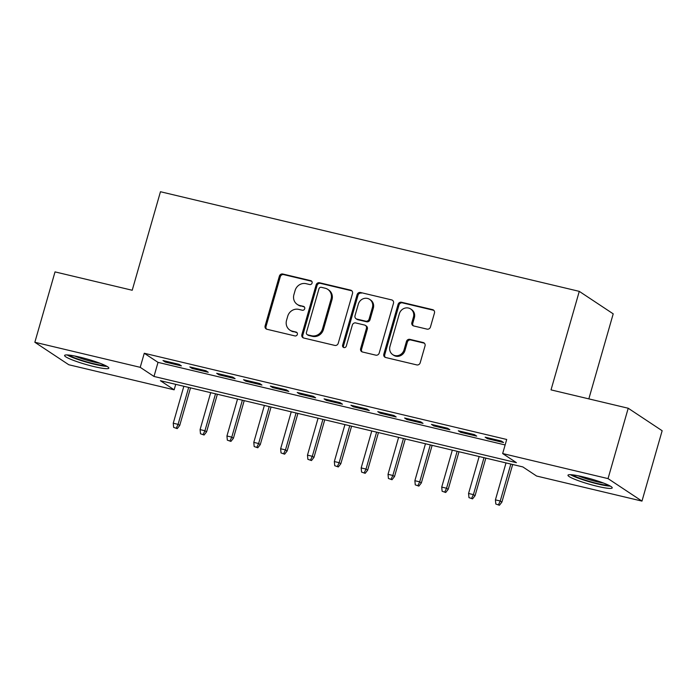 <?xml version="1.0" encoding="UTF-8"?>
<svg xmlns="http://www.w3.org/2000/svg" width="697" height="697" viewBox="0 0 697 697"><rect width="100%" height="100%" fill="white"/><g stroke="black" fill="none" stroke-linecap="round" stroke-linejoin="round"><path stroke-width="1.05" d="M312.09 283.043A2.03 1.882 -56.5 0 0 310.801 280.673L282.799 274.008A2.893 2.683 -56.5 0 0 279.375 276.151L265.113 325.882A2.893 2.683 -56.5 0 0 266.951 329.272L294.953 335.928A2.03 1.882 -56.5 0 0 296.626 332.303A2.03 1.882 -56.5 0 0 296.059 332.06L292.444 331.197A9.261 8.599 -56.5 0 1 289.856 330.082A9.261 8.599 -56.5 0 1 286.545 320.35L287.73 316.211A9.261 8.599 -56.5 0 1 298.699 309.372L302.324 310.235A2.03 1.882 -56.5 0 0 303.997 306.61A2.03 1.882 -56.5 0 0 303.43 306.366L299.806 305.504A9.261 8.599 -56.5 0 1 297.227 304.389A9.261 8.599 -56.5 0 1 293.907 294.657L295.101 290.51A9.261 8.599 -56.5 0 1 306.07 283.679L309.695 284.542A2.03 1.882 -56.5 0 0 312.09 283.043M311.777 281.292A2.03 1.882 -56.5 0 0 311.716 281.283L283.714 274.618A2.893 2.683 -56.5 0 0 280.29 276.753L266.027 326.484A2.893 2.683 -56.5 0 0 266.637 329.176M297.035 332.687A2.03 1.882 -56.5 0 0 296.983 332.669L292.444 331.197M304.406 306.994A2.03 1.882 -56.5 0 0 304.345 306.976L299.806 305.504M597.259 486.297A23.01 2.762 16 0 1 567.985 475.215A23.01 2.762 16 0 1 582.953 476.818A23.01 2.762 16 0 1 612.219 487.9A23.01 2.762 16 0 1 597.259 486.297M93.868 366.552A23.01 2.762 16 0 1 64.603 355.47A23.01 2.762 16 0 1 79.563 357.064A23.01 2.762 16 0 1 108.837 368.147A23.01 2.762 16 0 1 93.868 366.552M427.026 329.132A2.893 2.683 -56.5 0 0 430.458 326.989L434.458 313.04A2.893 2.683 -56.5 0 0 432.61 309.651L401.516 302.254A2.893 2.683 -56.5 0 0 398.092 304.389L383.829 354.12A2.893 2.683 -56.5 0 0 385.676 357.509L416.771 364.906A2.893 2.683 -56.5 0 0 420.195 362.771L425.031 345.921A2.893 2.683 -56.5 0 0 423.184 342.532L409.88 339.361A2.893 2.683 -56.5 0 0 406.447 341.495L404.051 349.859A7.745 7.188 -56.5 0 1 392.725 354.634A7.745 7.188 -56.5 0 1 389.954 346.505L399.346 313.763A7.745 7.188 -56.5 0 1 410.672 308.98A7.745 7.188 -56.5 0 1 413.443 317.118L411.875 322.572A2.893 2.683 -56.5 0 0 413.722 325.961L427.026 329.132M34.85 342.262L55.028 271.891L132.212 290.257L160.467 191.736L579.277 291.363L551.031 389.884L628.215 408.242L608.037 478.612L641.972 501.099L536.594 476.034L522.837 466.92L160.406 380.701L174.154 389.815L68.785 364.749L34.85 342.262L140.228 367.328L153.985 376.45L516.416 462.66L502.659 453.547L608.037 478.612M502.659 453.547L506.702 439.476L144.262 353.257L140.228 367.328M352.499 293.542A2.893 2.683 -56.5 0 0 350.661 290.152L319.566 282.755A2.893 2.683 -56.5 0 0 316.133 284.89L301.871 334.621A2.893 2.683 -56.5 0 0 303.718 338.019L334.813 345.416A2.893 2.683 -56.5 0 0 338.237 343.272L352.499 293.542M360.541 292.505L391.636 299.902A2.893 2.683 -56.5 0 1 393.483 303.291L379.22 353.022A2.893 2.683 -56.5 0 1 375.788 355.156L362.484 351.994A2.893 2.683 -56.5 0 1 360.637 348.605L366.422 328.435A2.893 2.683 -56.5 0 0 364.583 325.046L355.749 322.946A2.893 2.683 -56.5 0 0 352.325 325.081L346.304 346.078A2.03 1.882 -56.5 0 1 343.342 347.333A2.03 1.882 -56.5 0 1 342.61 345.198L357.108 294.639A2.893 2.683 -56.5 0 1 360.541 292.505L391.636 299.902M179.103 364.365L162.993 360.532L165.285 362.057L181.394 365.89L179.103 364.365M205.946 370.752L189.837 366.927L192.128 368.443L208.237 372.276L205.946 370.752M232.798 377.138L216.689 373.313L218.98 374.829L235.089 378.663L232.798 377.138M259.641 383.524L243.532 379.699L245.823 381.215L261.933 385.049L259.641 383.524M286.484 389.911L270.384 386.086L272.675 387.602L288.785 391.435L286.484 389.911M313.336 396.297L297.227 392.472L299.518 393.988L315.628 397.821L313.336 396.297M340.18 402.683L324.079 398.858L326.37 400.374L342.48 404.208L340.18 402.683M367.031 409.069L350.922 405.245L353.213 406.76L369.323 410.594L367.031 409.069M393.875 415.464L377.765 411.631L380.065 413.147L396.175 416.98L393.875 415.464M420.727 421.851L404.617 418.017L406.909 419.533L423.018 423.367L420.727 421.851M447.57 428.237L431.46 424.403L433.761 425.919L449.861 429.753L447.57 428.237M474.422 434.623L458.312 430.79L460.604 432.306L476.713 436.139L474.422 434.623M144.262 353.257L158.019 362.37L505.133 444.947M487.447 438.692L503.556 442.525L501.265 441.009L485.156 437.176L487.447 438.692L487.708 437.786M588.834 398.876L613.212 313.85L579.277 291.363M628.215 408.242L662.15 430.729L641.972 501.099M175.731 384.343L174.154 389.815M158.019 362.37L153.985 376.45M165.285 362.057L165.546 361.142M192.128 368.443L192.389 367.528M218.98 374.829L219.241 373.914M245.823 381.215L246.085 380.301M272.675 387.602L272.936 386.687M299.518 393.988L299.78 393.073M326.37 400.374L326.632 399.459M353.213 406.76L353.475 405.846M380.065 413.147L380.327 412.232M406.909 419.533L407.17 418.618M433.761 425.919L434.022 425.004M460.604 432.306L460.865 431.399M297.227 304.389L298.142 304.998A9.261 8.599 -56.5 0 0 300.729 306.114M289.856 330.082L290.771 330.692A9.261 8.599 -56.5 0 0 293.359 331.807M351.889 290.858A2.893 2.683 -56.5 0 0 351.576 290.762L320.481 283.365A2.893 2.683 -56.5 0 0 317.048 285.5L302.794 335.231A2.893 2.683 -56.5 0 0 303.404 337.914M321.352 287.312A2.03 1.882 -56.5 0 0 318.956 288.811L306.436 332.46A2.03 1.882 -56.5 0 0 307.725 334.839L311.542 335.745A9.261 8.599 -56.5 0 0 322.511 328.906L331.066 299.074A9.261 8.599 -56.5 0 0 327.756 289.342A9.261 8.599 -56.5 0 0 325.177 288.227L321.352 287.312M307.159 334.595L308.074 335.196A2.03 1.882 -56.5 0 0 308.64 335.44L307.725 334.839M327.756 289.342L328.67 289.952A9.261 8.599 -56.5 0 1 331.99 299.675L323.434 329.515A9.261 8.599 -56.5 0 1 312.465 336.355L308.64 335.44M365.385 325.394L366.308 326.004A2.893 2.683 -56.5 0 1 367.336 329.045L361.56 349.214A2.893 2.683 -56.5 0 0 362.17 351.898M361.455 293.115A2.893 2.683 -56.5 0 0 358.031 295.249L343.534 345.808A2.03 1.882 -56.5 0 0 343.848 347.559M372.425 307.508A7.745 7.188 -56.5 0 0 369.654 299.37A7.745 7.188 -56.5 0 0 358.328 304.153L355.017 315.689A2.893 2.683 -56.5 0 0 356.864 319.078L365.69 321.178A2.893 2.683 -56.5 0 0 369.114 319.043L372.425 307.508L373.339 308.118A7.745 7.188 -56.5 0 0 370.569 299.98L369.654 299.37M356.054 318.729L356.969 319.339A2.893 2.683 -56.5 0 0 357.779 319.688L356.864 319.078M373.339 308.118L370.037 319.653A2.893 2.683 -56.5 0 1 366.605 321.787L357.779 319.688M410.672 308.98L411.587 309.59A7.745 7.188 -56.5 0 1 414.358 317.727L412.798 323.181A2.893 2.683 -56.5 0 0 413.408 325.865M392.725 354.634L393.639 355.243A7.745 7.188 -56.5 0 0 404.974 350.46L404.051 349.859M424.421 343.229A2.893 2.683 -56.5 0 0 424.107 343.133L410.794 339.97A2.893 2.683 -56.5 0 0 407.37 342.105L404.974 350.46M433.848 310.357A2.893 2.683 -56.5 0 0 433.534 310.261L402.439 302.864A2.893 2.683 -56.5 0 0 399.006 304.998L384.744 354.729A2.893 2.683 -56.5 0 0 385.354 357.413M173.64 427.383L177.238 428.629L173.64 427.383L173.248 423.218L178.083 424.368L179.73 425.466L190.516 387.863M176.324 428.019L178.083 424.368L188.678 387.427M173.248 423.218L183.842 386.277M179.73 425.466L177.238 428.629M105.299 365.489A19.908 2.396 16 0 1 93.555 363.66A19.908 2.396 16 0 1 69.012 355.087M74.631 355.984A18.436 2.213 -164 0 0 93.503 361.943A18.436 2.213 -164 0 0 100.054 363.276M67.095 354.939A22.862 2.744 -164 0 0 94.47 364.27A22.862 2.744 -164 0 0 106.998 366.387M608.681 485.234A19.908 2.396 16 0 1 578.153 477.619A19.908 2.396 16 0 1 572.394 474.831M578.013 475.737A18.436 2.213 -164 0 0 579.486 476.339A18.436 2.213 -164 0 0 603.436 483.021M570.477 474.683A22.862 2.744 -164 0 0 576.288 477.375A22.862 2.744 -164 0 0 610.389 486.131M200.483 433.769L204.09 435.015L200.483 433.769L200.091 429.605L204.927 430.755L206.582 431.852L217.359 394.249M203.175 434.405L204.927 430.755L215.521 393.814M200.091 429.605L210.686 392.664M206.582 431.852L204.09 435.015M227.335 440.155L230.934 441.401L227.335 440.155L226.943 435.991L231.779 437.141L233.425 438.239L244.211 400.636M230.019 440.792L231.779 437.141L242.373 400.2M226.943 435.991L237.538 399.05M233.425 438.239L230.934 441.401M254.178 446.542L257.785 447.788L254.178 446.542L253.786 442.377L258.622 443.527L260.277 444.625L271.055 407.022M256.871 447.178L258.622 443.527L269.216 406.586M253.786 442.377L264.381 405.436M260.277 444.625L257.785 447.788M281.03 452.928L284.629 454.174L281.03 452.928L280.638 448.763L285.474 449.913L287.12 451.011L297.907 413.408M283.714 453.564L285.474 449.913L296.068 412.972M280.638 448.763L291.233 411.822M287.12 451.011L284.629 454.174M307.874 459.314L311.481 460.56L307.874 459.314L307.482 455.15L312.317 456.3L313.964 457.398L324.75 419.794M310.557 459.95L312.317 456.3L322.911 419.359M307.482 455.15L318.076 418.209M313.964 457.398L311.481 460.56M334.726 465.701L338.324 466.946L334.726 465.701L334.333 461.545L339.16 462.686L340.816 463.784L351.602 426.181M337.409 466.337L339.16 462.686L349.755 425.745M334.333 461.545L344.928 424.595M340.816 463.784L338.324 466.946M361.569 472.087L365.176 473.333L361.569 472.087L361.177 467.931L366.012 469.072L367.659 470.17L378.445 432.567M364.252 472.723L366.012 469.072L376.607 432.131M361.177 467.931L371.771 430.981M367.659 470.17L365.176 473.333M388.421 478.473L392.019 479.719L388.421 478.473L388.029 474.317L392.855 475.467L394.511 476.556L405.288 438.953M391.104 479.109L392.855 475.467L403.45 438.518M388.029 474.317L398.623 437.368M394.511 476.556L392.019 479.719M415.264 484.859L418.871 486.105L415.264 484.859L414.872 480.703L419.707 481.854L421.354 482.943L432.14 445.339M417.947 485.495L419.707 481.854L430.302 444.904M414.872 480.703L425.466 443.754M421.354 482.943L418.871 486.105M442.116 491.246L445.714 492.491L442.116 491.246L441.724 487.09L446.55 488.24L448.206 489.329L458.983 451.726M444.799 491.882L446.55 488.24L457.145 451.29M441.724 487.09L452.318 450.14M448.206 489.329L445.714 492.491M468.959 497.632L472.557 498.878L468.959 497.632L468.567 493.476L473.402 494.626L475.049 495.715L485.835 458.112M471.642 498.268L473.402 494.626L483.997 457.676M468.567 493.476L479.161 456.526M475.049 495.715L472.557 498.878M495.811 504.018L499.409 505.264L495.811 504.018L495.419 499.862L500.246 501.012L501.901 502.101L512.678 464.498M498.494 504.654L500.246 501.012L510.84 464.063M495.419 499.862L506.013 462.913M501.901 502.101L499.409 505.264M311.716 281.283L310.801 280.673M296.983 332.669L296.059 332.06M304.345 306.976L303.43 306.366M266.027 326.484L265.113 325.882M280.29 276.753L279.375 276.151M283.714 274.618L282.799 274.008M302.794 335.231L301.871 334.621M317.048 285.5L316.133 284.89M320.481 283.365L319.566 282.755M351.576 290.762L350.661 290.152M312.465 336.355L311.542 335.745M323.434 329.515L322.511 328.906M331.99 299.675L331.066 299.074M361.56 349.214L360.637 348.605M367.336 329.045L366.422 328.435M343.534 345.808L342.61 345.198M358.031 295.249L357.108 294.639M366.605 321.787L365.69 321.178M370.037 319.653L369.114 319.043M412.798 323.181L411.875 322.572M414.358 317.727L413.443 317.118M407.37 342.105L406.447 341.495M410.794 339.97L409.88 339.361M424.107 343.133L423.184 342.532M384.744 354.729L383.829 354.12M399.006 304.998L398.092 304.389M402.439 302.864L401.516 302.254M433.534 310.261L432.61 309.651"/></g></svg>
